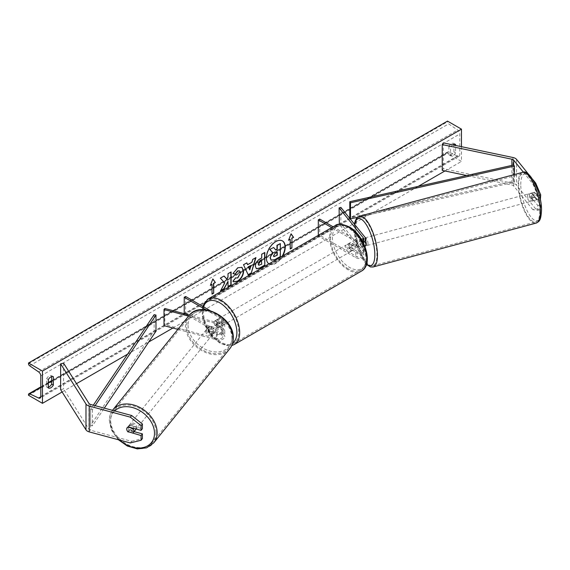 <?xml version="1.0" encoding="UTF-8"?>
<svg xmlns="http://www.w3.org/2000/svg" width="570" height="570" viewBox="0 0 570 570"><rect width="100%" height="100%" fill="white"/><g stroke="black" fill="none" stroke-linecap="round" stroke-linejoin="round"><path stroke-width="0.43" stroke-dasharray="2.85 2.14" d="M359.983 239.229A3.947 1.361 -105.1 0 0 359.962 239.236A3.947 1.361 -105.1 0 0 359.321 240.982A3.947 1.361 -105.1 0 0 359.983 244.388L363.503 248.748A3.947 2.28 180 0 1 363.874 249.71A3.947 2.28 180 0 1 361.437 251.819A3.947 2.28 180 0 1 357.134 251.327L350.707 247.615A3.947 2.28 60 0 1 350.408 242.578A3.947 2.28 60 0 1 350.707 242.457L357.134 246.162A3.947 2.28 0 0 0 361.437 246.66A3.947 2.28 0 0 0 363.874 244.551A3.947 2.28 0 0 0 363.503 243.59L359.983 239.229L361.772 238.744L365.299 243.105A5.928 3.42 0 0 1 365.855 244.551M331.704 227.608L355.737 241.488L355.737 246.967L349.31 243.262A3.947 2.28 -120 0 0 349.011 243.39A3.947 2.28 -120 0 0 349.31 248.42L355.737 252.132A5.928 3.42 180 0 0 362.192 252.873A5.928 3.42 180 0 0 365.855 249.71A5.928 3.42 180 0 0 365.299 248.263L361.772 243.903A3.947 1.361 74.9 0 1 361.109 240.497A3.947 1.361 74.9 0 1 361.751 238.752A3.947 1.361 74.9 0 1 361.772 238.744M340.881 207.394L340.881 223.518L365.299 253.75A5.928 3.42 0 0 1 365.855 255.196A5.928 3.42 0 0 1 362.192 258.353A5.928 3.42 0 0 1 355.737 257.612L318.309 236.001L319.706 235.196L357.134 256.806A3.947 2.28 0 0 0 361.437 257.305A3.947 2.28 0 0 0 363.874 255.196A3.947 2.28 0 0 0 363.503 254.234L339.349 224.323M355.737 246.967A5.928 3.42 0 0 0 364.921 246.39M355.737 241.488A5.928 3.42 0 0 0 362.933 242.015M333.101 226.803L357.134 240.683A3.947 2.28 0 0 0 362.313 240.882M339.093 224.003L340.881 223.518M319.706 219.072L319.706 235.196M318.309 235.346L318.309 236.001M350.707 242.457L349.31 243.262M350.707 247.615L349.31 248.42M359.983 244.388L361.772 243.903M537.845 210.294L540.709 209.525L535.7 208.912L532.836 209.682L537.845 210.294L537.845 205.563L531.839 198.125A3.947 1.361 74.9 0 1 531.169 194.712A3.947 1.361 74.9 0 1 531.81 192.966A3.947 1.361 74.9 0 1 531.839 192.959L534.703 192.19L540.709 199.628M537.845 205.563L540.709 204.794L534.703 197.348A3.947 1.361 74.9 0 1 534.033 193.942A3.947 1.361 74.9 0 1 534.674 192.197A3.947 1.361 74.9 0 1 534.703 192.19M532.836 209.682L513.684 185.97A3.164 1.824 0 0 0 513.057 185.457A3.164 1.824 0 0 0 511.903 185.029L466.695 175.532M531.839 192.959L537.845 200.405L540.353 199.728M539.32 195.268L537.845 195.667L537.845 200.405M537.845 195.667L532.836 183.882L523.417 172.218M535.7 208.912L516.548 185.2A6.32 3.648 0 0 0 515.294 184.167A6.32 3.648 0 0 0 512.986 183.312L443.31 168.67L442.227 170.387M532.836 183.882L534.917 183.319M532.829 179.55L528.725 174.477M443.31 142.871L443.31 168.67M540.709 204.794L540.709 209.525M531.839 198.125L534.703 197.348M134.114 431.647L129.504 430.407A3.947 2.921 38.9 0 1 128.072 427.436A3.947 2.921 38.9 0 1 128.585 425.918A3.947 2.921 38.9 0 1 129.504 425.241L142.393 428.711M129.504 430.407L128.385 431.789M130.323 442.954L131.656 441.301L90.587 430.25A3.164 1.824 180 0 1 89.689 429.887A3.164 1.824 180 0 1 88.956 429.217L63.591 388.989L60.627 389.616M131.656 441.301L142.393 438.608M63.591 363.183L63.591 388.989M129.504 425.241L128.172 426.894M209.646 331.184L217.191 333.222A3.947 2.28 0 0 0 222.813 331.156A3.947 2.28 0 0 0 221.659 329.538L215.232 325.833A3.947 2.28 60 0 1 214.933 320.796A3.947 2.28 60 0 1 215.232 320.668L221.659 324.38A3.947 2.28 180 0 1 222.813 325.99A3.947 2.28 180 0 1 217.191 328.056L209.646 326.026A3.947 2.921 -141.1 0 0 208.72 326.703A3.947 2.921 -141.1 0 0 208.214 328.22A3.947 2.921 -141.1 0 0 209.646 331.184L208.805 332.217A3.947 2.921 38.9 0 1 207.373 329.253A3.947 2.921 38.9 0 1 207.886 327.736A3.947 2.921 38.9 0 1 208.805 327.059L216.358 329.089A5.928 3.42 180 0 0 224.787 325.99A5.928 3.42 180 0 0 223.055 323.575L216.629 319.863A3.947 2.28 -120 0 0 216.329 319.991A3.947 2.28 -120 0 0 216.629 325.021L223.055 328.733L223.055 334.219A5.928 3.42 180 0 1 224.787 336.635A5.928 3.42 180 0 1 216.358 339.734L177.868 329.375M223.055 328.733A5.928 3.42 0 0 1 224.787 331.156A5.928 3.42 0 0 1 216.358 334.255L208.805 332.217M210.145 310.636L223.055 318.089A5.928 3.42 180 0 1 224.787 320.511A5.928 3.42 180 0 1 216.358 323.61L188.57 316.129M205.863 309.781L221.659 318.894A3.947 2.28 180 0 1 222.813 320.511A3.947 2.28 180 0 1 217.191 322.577L189.432 315.103M164.837 308.477L164.837 324.608L164.003 325.641M185.157 313.949L221.659 335.025A3.947 2.28 180 0 1 222.813 336.635A3.947 2.28 180 0 1 217.191 338.701L164.837 324.608M185.62 296.478L185.62 312.609L184.224 313.415M185.62 312.609L223.055 334.219M209.646 326.026L208.805 327.059M215.232 320.668L216.629 319.863M215.232 325.833L216.629 325.021M349.588 244.388A3.947 2.28 -120 0 0 347.615 244.195A3.947 2.28 -120 0 0 347.009 247.359A3.947 2.28 -120 0 0 349.588 250.843A3.947 2.28 -120 0 0 351.569 251.035A3.947 2.28 -120 0 0 352.174 247.872A3.947 2.28 -120 0 0 349.588 244.388M350.393 242.592L348.712 243.561A3.947 2.28 60 0 1 348.733 243.547A3.947 2.28 60 0 1 350.707 243.746A3.947 2.28 60 0 1 352.702 245.862L354.376 244.893A3.947 2.28 -120 0 1 354.376 249.411L352.702 250.38A3.947 2.28 60 0 1 352.68 250.394A3.947 2.28 60 0 1 350.707 250.194A3.947 2.28 60 0 1 348.712 248.078L350.393 247.109A3.947 2.28 -120 0 1 350.393 242.592L354.376 244.893M354.376 249.411L350.393 247.109M219.699 319.378A3.947 2.28 -120 0 0 217.726 319.186A3.947 2.28 -120 0 0 217.12 322.349A3.947 2.28 -120 0 0 219.699 325.833A3.947 2.28 -120 0 0 221.68 326.026A3.947 2.28 -120 0 0 222.286 322.862A3.947 2.28 -120 0 0 219.699 319.378M216.329 319.991L216.593 319.841A3.947 2.28 60 0 1 218.588 320.027A3.947 2.28 60 0 1 220.583 322.143L218.901 323.112A3.947 2.28 -120 0 1 218.901 327.629L220.583 326.66A3.947 2.28 60 0 1 220.561 326.674A3.947 2.28 60 0 1 218.588 326.475A3.947 2.28 60 0 1 216.593 324.358L214.911 325.328A3.947 2.28 -120 0 1 214.911 320.81L218.901 323.112M218.901 327.629L214.911 325.328M217.726 319.186L216.607 319.827A3.947 2.28 60 0 1 216.607 319.827L220.583 322.143M348.712 248.078L352.702 250.38M352.702 245.862L348.712 243.561M216.593 324.358L220.583 326.66M221.096 325.021A3.947 2.28 -120 0 0 223.077 325.221A3.947 2.28 -120 0 0 223.682 322.057A3.947 2.28 -120 0 0 221.096 318.573A3.947 2.28 -120 0 0 219.122 318.381A3.947 2.28 -120 0 0 218.517 321.544A3.947 2.28 -120 0 0 221.096 325.021M348.192 245.193A3.947 2.28 60 0 1 350.778 248.677A3.947 2.28 60 0 1 350.172 251.84A3.947 2.28 60 0 1 348.192 251.648A3.947 2.28 60 0 1 345.612 248.164A3.947 2.28 60 0 1 346.218 245A3.947 2.28 60 0 1 348.192 245.193M348.192 268.841A25.009 14.435 60 0 1 331.861 246.803A25.009 14.435 60 0 1 335.694 226.767A25.009 14.435 60 0 1 348.192 228.007A25.009 14.435 60 0 1 364.529 250.038A25.009 14.435 60 0 1 360.696 270.08A25.009 14.435 60 0 1 348.192 268.841M221.096 301.38A25.009 14.435 -120 0 0 208.599 300.141A25.009 14.435 -120 0 0 204.765 320.183A25.009 14.435 -120 0 0 221.096 342.214A25.009 14.435 -120 0 0 233.6 343.454A25.009 14.435 -120 0 0 237.434 323.418A25.009 14.435 -120 0 0 221.096 301.38M529.38 195.196A3.947 1.361 -105.1 0 0 530.314 199.258A3.947 1.361 -105.1 0 0 532.074 201.075A3.947 1.361 -105.1 0 0 532.715 199.329A3.947 1.361 -105.1 0 0 531.782 195.275A3.947 1.361 -105.1 0 0 530.022 193.451A3.947 1.361 -105.1 0 0 529.38 195.196M531.29 193.144L534.51 192.275A3.947 1.361 -105.1 0 0 534.033 193.942A3.947 1.361 -105.1 0 0 534.51 196.792L536.897 199.742A3.947 1.361 -105.1 0 0 537.375 198.075A3.947 1.361 -105.1 0 0 536.897 195.232L533.67 196.094A3.947 1.361 -105.1 0 0 531.454 193.066A3.947 1.361 -105.1 0 0 531.29 193.144L533.67 196.094M534.51 192.275L536.897 195.232M531.29 197.662A3.947 1.361 -105.1 0 0 533.506 200.69A3.947 1.361 -105.1 0 0 533.67 200.612L531.29 197.662L534.51 196.792M536.897 199.742L533.67 200.612M365.855 241.616A3.947 1.361 -105.1 0 0 363.539 238.267A3.947 1.361 -105.1 0 0 362.898 240.02A3.947 1.361 -105.1 0 0 363.838 244.074A3.947 1.361 -105.1 0 0 365.591 245.898L364.159 246.283A3.947 1.361 -105.1 0 0 364.33 246.204L361.943 243.248A3.947 1.361 -105.1 0 0 364.159 246.283M361.943 238.737L364.33 241.687A3.947 1.361 -105.1 0 0 362.107 238.652A3.947 1.361 -105.1 0 0 361.943 238.737L359.798 239.315A3.947 1.361 -105.1 0 0 359.321 240.982A3.947 1.361 -105.1 0 0 359.798 243.832L361.943 243.248M364.33 241.687L362.178 242.264A3.947 1.361 -105.1 0 1 362.655 245.114A3.947 1.361 -105.1 0 1 362.178 246.782L364.33 246.204M359.798 239.315L362.178 242.264M362.178 246.782L359.798 243.832M368.028 243.668A3.947 1.361 -105.1 0 0 367.087 239.607A3.947 1.361 -105.1 0 0 365.327 237.79A3.947 1.361 -105.1 0 0 364.686 239.535A3.947 1.361 -105.1 0 0 365.626 243.597A3.947 1.361 -105.1 0 0 367.386 245.413A3.947 1.361 -105.1 0 0 368.028 243.668M527.585 195.681A3.947 1.361 74.9 0 1 528.233 193.928A3.947 1.361 74.9 0 1 529.993 195.752A3.947 1.361 74.9 0 1 530.927 199.814A3.947 1.361 74.9 0 1 530.285 201.559A3.947 1.361 74.9 0 1 528.525 199.735A3.947 1.361 74.9 0 1 527.585 195.681M539.826 210.829A25.009 8.628 74.9 0 1 535.757 221.894A25.009 8.628 74.9 0 1 524.621 210.351A25.009 8.628 74.9 0 1 518.693 184.659A25.009 8.628 74.9 0 1 522.754 173.601A25.009 8.628 74.9 0 1 533.891 185.136A25.009 8.628 74.9 0 1 539.826 210.829M355.787 228.52A25.009 8.628 -105.1 0 0 361.722 254.213A25.009 8.628 -105.1 0 0 372.858 265.748A25.009 8.628 -105.1 0 0 376.927 254.683A25.009 8.628 -105.1 0 0 370.992 228.99A25.009 8.628 -105.1 0 0 359.855 217.455A25.009 8.628 -105.1 0 0 355.787 228.52M282.342 240.854A13.324 7.695 120 0 0 282.207 240.768A13.324 7.695 120 0 0 275.545 241.431A13.324 7.695 120 0 0 266.838 253.166A13.324 7.695 120 0 0 268.883 263.846A13.324 7.695 120 0 0 275.545 263.183A13.324 7.695 120 0 0 282.171 256.201M268.919 263.86A13.324 7.695 120 0 0 269.161 264.01A13.324 7.695 120 0 0 275.823 263.347A13.324 7.695 120 0 0 282.727 255.887M461.465 146.682L461.465 161.417L447.5 153.351L447.5 152.674A1.774 1.026 60 0 1 447.863 151.862A1.774 1.026 60 0 1 448.64 151.891L457.632 156.13A3.356 1.938 -120 0 0 459.092 156.18A3.356 1.938 -120 0 0 459.791 154.641L459.791 134A3.356 1.938 -120 0 0 457.632 130.024L448.64 123.882A1.774 1.026 60 0 1 447.5 121.773L447.5 121.097M62.116 391.982L76.508 383.667M127.602 354.17L148.756 341.957M172.874 328.028L353.906 223.518M354.633 223.091L418.223 186.376M444.935 170.957L461.465 161.417M452.815 144.865A4.938 2.85 120 0 0 450.571 147.388L450.571 155.774A4.938 2.85 120 0 0 450.614 155.795A4.938 2.85 120 0 0 455.601 152.867L455.601 145.45M48.336 387.18A4.938 2.85 -60 0 1 46.704 387.059A4.938 2.85 -60 0 1 46.655 387.03L46.655 378.644A4.938 2.85 -60 0 1 49.17 375.965A4.938 2.85 -60 0 1 51.642 375.716A4.938 2.85 -60 0 1 51.685 375.744L51.685 376.563M46.655 378.644L48.336 379.613M453.92 144.331L453.92 143.512A4.938 2.85 120 0 0 453.877 143.49A4.938 2.85 120 0 0 451.404 143.733A4.938 2.85 120 0 0 448.896 146.419L450.571 147.388M448.896 146.419L448.896 154.805A4.938 2.85 120 0 0 448.939 154.833A4.938 2.85 120 0 0 453.92 151.898L453.92 145.101M28.5 395.259L447.5 153.351M453.92 143.512L455.508 144.431M453.92 151.898L455.601 152.867M448.896 154.805L450.571 155.774M46.655 387.03L48.336 387.999M51.685 375.744L53.267 376.656M273.351 247.33L275.702 249.895M280.07 243.454L280.07 256.386L274.776 259.443L271.434 260.319M289.952 239.151L289.952 248.826M291.014 233.949L288.555 240.276M288.278 240.113L288.719 239.863M210.508 285.014L212.859 278.951M211.741 284.302L212.019 294.141M223.982 276.051L220.077 277.982L224.73 282.977M224.452 282.813L220.497 290.964M230.836 272.097L227.736 273.557L228.014 277.056M227.736 276.899L226.604 279.008M227.736 281.231L228.014 286.625M220.219 290.8L220.747 290.501M256.279 268.698L255.104 266.09C255.317 262.898 256.92 260.426 259.913 258.673L261.723 257.946M261.445 257.79L261.723 254.263M261.445 254.099L264.815 252.474M258.73 265.178L261.445 263.995L261.445 260.59M232.952 273.465L237.583 267.615L241.822 267.252M233.493 281.737L232.995 281.316M232.717 281.153L235.325 277.889M239.421 270.836L240.148 272.88L237.483 277.832L235.296 277.925M247.359 264.523L251.969 262.186M251.684 262.022L252.752 259.443M252.474 259.279L255.951 257.597M255.666 257.433L255.552 257.825M247.979 274.79L243.525 264.765M243.248 264.601L246.824 262.863M249.482 269.703L250.736 265.335M276.963 252.289L274.918 253.151L273.258 255.645L273.743 256.578M135.988 429.003A3.947 2.921 -141.1 0 0 136.073 428.334A3.947 2.921 -141.1 0 0 133.444 424.515A3.947 2.921 -141.1 0 0 129.418 424.885A3.947 2.921 -141.1 0 0 128.913 426.403A3.947 2.921 -141.1 0 0 131.535 430.222A3.947 2.921 -141.1 0 0 135.56 429.851M132.874 433.001L134.377 431.141L129.269 429.766A3.947 2.921 -141.1 0 0 134.377 431.141M129.269 429.766L127.766 431.625M127.766 427.108L129.269 425.249L134.377 426.624A3.947 2.921 -141.1 0 0 129.269 425.249M134.377 426.624L133.088 428.22M206.54 330.286A3.947 2.921 -141.1 0 0 209.169 334.106A3.947 2.921 -141.1 0 0 213.194 333.735A3.947 2.921 -141.1 0 0 213.7 332.217A3.947 2.921 -141.1 0 0 211.071 328.398A3.947 2.921 -141.1 0 0 207.045 328.769A3.947 2.921 -141.1 0 0 206.54 330.286M208.235 327.479L213.344 328.854A3.947 2.921 -141.1 0 0 208.235 327.479L209.233 326.24A3.947 2.921 -141.1 0 0 208.72 326.703A3.947 2.921 -141.1 0 0 208.214 328.22A3.947 2.921 -141.1 0 0 209.233 330.757L208.235 331.996A3.947 2.921 -141.1 0 0 213.344 333.372L208.235 331.996M213.194 333.735L214.862 331.669A3.947 2.921 -141.1 0 1 214.349 332.132L213.344 333.372M214.862 331.669A3.947 2.921 -141.1 0 0 215.374 330.151A3.947 2.921 -141.1 0 0 214.349 327.615L213.344 328.854M209.233 326.24L214.349 327.615M214.349 332.132L209.233 330.757M205.706 331.32A3.947 2.921 -141.1 0 0 208.335 335.139A3.947 2.921 -141.1 0 0 212.361 334.768A3.947 2.921 -141.1 0 0 212.867 333.251A3.947 2.921 -141.1 0 0 210.237 329.432A3.947 2.921 -141.1 0 0 206.212 329.802A3.947 2.921 -141.1 0 0 205.706 331.32M136.907 427.301A3.947 2.921 38.9 0 1 136.401 428.818A3.947 2.921 38.9 0 1 132.375 429.189A3.947 2.921 38.9 0 1 129.746 425.37A3.947 2.921 38.9 0 1 130.252 423.852A3.947 2.921 38.9 0 1 134.278 423.482A3.947 2.921 38.9 0 1 136.907 427.301M155.988 432.438A25.009 18.504 38.9 0 1 152.781 442.049A25.009 18.504 38.9 0 1 127.295 444.393A25.009 18.504 38.9 0 1 110.665 420.232A25.009 18.504 38.9 0 1 113.872 410.621A25.009 18.504 38.9 0 1 139.358 408.277A25.009 18.504 38.9 0 1 155.988 432.438M231.947 338.388A25.009 18.504 -141.1 0 0 215.317 314.227A25.009 18.504 -141.1 0 0 189.831 316.571A25.009 18.504 -141.1 0 0 186.625 326.183A25.009 18.504 -141.1 0 0 203.255 350.343A25.009 18.504 -141.1 0 0 228.741 347.999A25.009 18.504 -141.1 0 0 231.947 338.388M513.684 185.97L513.684 165.008L513.684 181.132L349.788 217.826M514.404 174.541L514.404 182.201L357.511 217.32M513.684 181.132L514.404 182.201M154.142 314.654L154.142 330.785L90.587 425.412L92.433 425.819L104.31 408.134M90.587 425.412L90.587 409.281L93.338 405.184M155.981 331.198L154.142 330.785M90.587 409.281L92.433 409.695L95.133 405.669M92.433 409.695L92.433 425.819M365.299 248.263L365.299 253.75M365.299 237.619L365.299 243.105M357.134 240.683L357.134 246.162M363.503 240.034L363.503 243.59M363.503 248.748L363.503 254.234M357.134 251.327L357.134 256.806M355.737 252.132L355.737 257.612M512.986 157.512L512.986 183.312M511.903 165.407L511.903 185.029M516.548 159.4L516.548 185.2M90.587 404.444L90.587 430.25M88.956 403.418L88.956 429.217M216.358 334.255L216.358 339.734M216.358 323.61L216.358 329.089M223.055 318.089L223.055 323.575M217.191 322.577L217.191 328.056M221.659 318.894L221.659 324.38M217.191 333.222L217.191 338.701M221.659 329.538L221.659 335.025M349.588 227.779A24.296 14.029 60 0 1 366.774 257.533A24.296 14.029 60 0 1 349.588 267.451A24.296 14.029 60 0 1 332.41 237.697A24.296 14.029 60 0 1 349.588 227.779M335.06 225.67A26.27 15.169 -120 0 0 331.035 246.724A26.27 15.169 -120 0 0 348.192 269.874A26.27 15.169 -120 0 0 361.33 271.17M234.234 344.551A26.27 15.169 60 0 1 221.096 343.247A26.27 15.169 60 0 1 203.939 320.098A26.27 15.169 60 0 1 207.965 299.051M203.454 306.774A24.296 14.029 -120 0 0 219.699 342.442A24.296 14.029 -120 0 0 232.617 343.14M520.78 184.552A24.296 8.386 74.9 0 1 531.048 177.427A24.296 8.386 74.9 0 1 541.315 209.974A24.296 8.386 74.9 0 1 531.048 217.099A24.296 8.386 74.9 0 1 520.78 184.552M522.426 172.382A26.27 9.063 -105.1 0 0 518.159 184.003A26.27 9.063 -105.1 0 0 524.386 210.993A26.27 9.063 -105.1 0 0 536.085 223.112M373.186 266.967A26.27 9.063 74.9 0 1 361.487 254.847A26.27 9.063 74.9 0 1 355.253 227.858A26.27 9.063 74.9 0 1 359.528 216.237M354.683 224.48A24.296 8.386 -105.1 0 0 354.298 229.368A24.296 8.386 -105.1 0 0 366.588 264.031M40.791 396.549L459.791 154.641M40.791 375.908L459.791 134M28.5 394.582L447.5 152.674M28.5 363.681L447.5 121.773M29.64 365.783L448.64 123.882M38.632 371.932L457.632 130.024M40.784 396.791L457.632 156.13M40.791 387.358L48.336 383.004M51.685 381.066L448.64 151.891M119.743 440.111A24.296 17.976 38.9 0 1 110.473 421.444A24.296 17.976 38.9 0 1 114.663 410.927M118.41 439.748L111.741 430.521L109.333 420.411C109.347 416.328 110.53 412.801 112.889 409.83A26.27 19.437 -141.1 0 0 109.518 419.926A26.27 19.437 -141.1 0 0 126.989 445.305A26.27 19.437 -141.1 0 0 153.765 442.84M229.724 348.79A26.27 19.437 38.9 0 1 202.948 351.255A26.27 19.437 38.9 0 1 185.478 325.876A26.27 19.437 38.9 0 1 188.848 315.78M188.1 325.328A24.296 17.976 -141.1 0 0 210.123 351.091A24.296 17.976 -141.1 0 0 232.14 337.176A24.296 17.976 -141.1 0 0 210.123 311.412A24.296 17.976 -141.1 0 0 188.1 325.328M359.962 239.236L361.751 238.752M363.874 244.551L363.874 239.065M363.874 249.71L363.874 255.196M365.855 249.71L365.855 255.196M350.408 242.578L349.011 243.39M531.81 192.966L534.674 192.197M128.585 425.918L129.418 424.885M224.787 320.511L224.787 325.99M222.813 325.99L222.813 320.511M222.813 331.156L222.813 336.635M224.787 331.156L224.787 336.635M207.045 328.769L207.886 327.736M202.671 306.318L202.25 315.937L205.592 326.66L211.962 336.442L220.113 343.347L229.261 345.94L231.719 345.584M351.569 251.035L352.68 250.394M348.733 243.547L347.615 244.195M221.68 326.026L220.561 326.674M223.077 325.221L350.172 251.84M208.599 300.141L335.694 226.767M233.6 343.454L360.696 270.08M219.122 318.381L346.218 245M354.44 224.181L354.113 228.891L357.789 248.969L366.453 264.473M530.022 193.451L531.454 193.066M533.506 200.69L532.074 201.075M363.539 238.267L362.107 238.652M365.327 237.79L528.233 193.928M372.858 265.748L535.757 221.894M359.855 217.455L522.754 173.601M367.386 245.413L530.285 201.559M459.092 156.18L40.092 398.088M447.863 151.862L51.685 380.596M48.336 382.527L40.791 386.887M453.877 143.49L455.551 144.452M450.614 155.795L448.939 154.833M46.704 387.059L48.379 388.028M51.642 375.716L53.316 376.684M212.361 334.768L136.401 428.818M189.831 316.571L113.872 410.621M228.741 347.999L152.781 442.049M206.212 329.802L130.252 423.852"/><path stroke-width="0.85" d="M362.933 242.015A5.928 3.42 0 0 0 365.855 239.065A5.928 3.42 0 0 0 365.299 237.619L340.881 207.394L339.093 207.879L339.349 224.323M364.921 246.39A5.928 3.42 0 0 0 365.855 244.551L365.855 239.065M362.313 240.882A3.947 2.28 0 0 0 363.874 239.065A3.947 2.28 0 0 0 363.503 238.103L339.093 207.879M318.309 235.346L318.309 219.878L319.706 219.072L333.101 226.803M318.309 219.878L331.704 227.608M523.417 172.218L513.684 160.17A3.164 1.824 0 0 0 513.057 159.65A3.164 1.824 0 0 0 511.903 159.222L442.227 144.581L442.227 170.387L466.695 175.532M534.917 183.319L535.7 183.105L540.709 194.897L540.353 199.728M540.709 194.897L539.32 195.268M528.725 174.477L516.548 159.4A6.32 3.648 0 0 0 515.294 158.36A6.32 3.648 0 0 0 512.986 157.512L443.31 142.871L442.227 144.581M535.7 183.105L532.829 179.55M128.172 432.06A3.947 2.921 38.9 0 1 126.74 429.089A3.947 2.921 38.9 0 1 127.245 427.571A3.947 2.921 38.9 0 1 128.172 426.894L141.061 430.364L141.061 425.633L142.393 423.98L131.656 415.501L90.587 404.444A3.164 1.824 180 0 1 89.689 404.08A3.164 1.824 180 0 1 88.956 403.418L63.591 363.183L60.627 363.81L60.627 389.616L85.985 429.844A6.32 3.648 180 0 0 87.452 431.176A6.32 3.648 180 0 0 89.255 431.903L130.323 442.954L141.061 440.261L141.061 435.53L128.385 431.789M142.393 423.98L142.393 428.711L141.061 430.364M141.061 440.261L142.393 438.608L142.393 433.877L134.114 431.647M131.656 415.501L130.323 417.155L89.255 406.097A6.32 3.648 180 0 1 87.452 405.37A6.32 3.648 180 0 1 85.985 404.037L60.627 363.81M142.393 433.877L141.061 435.53M130.323 417.155L141.061 425.633M177.868 329.375L164.003 325.641L164.003 309.517L188.57 316.129M189.432 315.103L164.837 308.477L164.003 309.517M210.145 310.636L185.62 296.478L184.224 297.284L184.224 313.415L185.157 313.949M184.224 297.284L205.863 309.781M365.313 245.976L365.591 245.898A3.947 1.361 -105.1 0 0 366.239 244.152A3.947 1.361 -105.1 0 0 365.855 241.616M282.171 256.201A13.324 7.695 120 0 0 282.342 240.854M282.727 255.887A13.324 7.695 120 0 0 282.485 240.932A13.324 7.695 120 0 0 275.823 241.587A13.324 7.695 120 0 0 267.188 253.109A13.324 7.695 120 0 0 268.919 263.86M42.465 371.07L42.465 403.325L28.5 395.259L28.5 394.582A1.774 1.026 60 0 1 28.871 393.77A1.774 1.026 60 0 1 29.64 393.799L38.632 398.031A3.356 1.938 -120 0 0 40.092 398.088A3.356 1.938 -120 0 0 40.791 396.549L40.791 375.908A3.356 1.938 -120 0 0 38.632 371.932L29.64 365.783A1.774 1.026 60 0 1 28.5 363.681L28.5 363.005L42.465 371.07L461.465 129.162L461.465 146.682M42.465 403.325L62.116 391.982M76.508 383.667L127.602 354.17M148.756 341.957L172.874 328.028M353.906 223.518L354.633 223.091M418.223 186.376L444.935 170.957M235.325 277.889L237.768 277.989L240.433 273.044L239.564 270.907L237.768 271.099L235.246 274.12L232.909 273.55L237.861 267.779L241.965 267.33L243.625 271.163C243.354 275.431 241.388 278.801 237.733 281.274L233.629 281.822L232.995 281.316L235.553 278.067M255.381 266.29L255.381 266.254C255.595 263.062 257.198 260.59 260.191 258.83L261.723 257.946L261.723 254.263L264.815 252.474L264.815 265.378L260.027 268.142L256.415 268.784L255.381 266.29M224.73 282.977L220.497 290.964L224.167 288.847L228.014 281.388L228.014 286.625L231.114 284.836L231.114 271.933L228.014 273.721L228.014 277.056L226.881 279.165L224.074 276.001L220.355 278.146L224.73 282.977M455.601 145.45L455.601 144.481A4.938 2.85 120 0 0 455.551 144.452A4.938 2.85 120 0 0 453.086 144.702A4.938 2.85 120 0 0 452.815 144.865M53.359 376.713L53.359 385.099A4.938 2.85 -60 0 1 48.379 388.028A4.938 2.85 -60 0 1 48.336 387.999L48.336 379.613A4.938 2.85 -60 0 1 50.844 376.927A4.938 2.85 -60 0 1 53.316 376.684A4.938 2.85 -60 0 1 53.359 376.713L53.267 376.656M291.911 238.338L293.586 237.377L291.07 233.8L288.555 240.276L290.237 239.307L290.237 248.983L291.911 248.021L291.911 238.338L291.911 248.021M210.344 285.435L212.859 278.951L215.374 282.528L213.7 283.497L213.7 293.172L212.019 294.141L212.019 284.466L210.344 285.435M247.637 264.687L251.969 262.186L252.752 259.443L255.951 257.597L251.22 273.237L248.256 274.954L243.525 264.765L246.824 262.863L247.637 264.687L246.66 262.955M453.92 145.101L453.92 144.331M51.685 376.563L51.685 384.13A4.938 2.85 -60 0 1 48.336 387.18M28.5 363.005L447.5 121.097L461.465 129.162M51.685 384.13L53.359 385.099M270.137 257.704L272.439 252.368L269.767 249.404L273.629 247.494L275.887 250.109L277.248 249.325L277.248 245.406L280.347 243.618L280.347 256.543L275.054 259.599L271.099 260.127L270.137 257.704L272.716 252.531L270.045 249.56M273.629 247.494L269.767 249.404M275.702 249.895L276.963 249.161L276.963 245.25L280.347 243.618M271.149 260.155L270.415 257.868M291.633 247.857L290.237 248.662M288.719 239.863L290.237 239.307M291.633 238.182L293.586 237.377M293.308 237.213L291.014 233.949M212.802 279.108L215.374 282.528M215.097 282.371L213.7 283.497M213.415 283.333L213.7 293.172M212.019 293.821L213.415 293.016M210.508 285.014L212.019 284.466M223.982 276.051L226.881 279.165M228.014 286.304L231.114 284.836M230.836 284.672L230.836 272.097M220.747 290.501L223.889 288.684L228.014 281.388M264.537 252.638L264.815 265.378M264.537 265.214L259.749 267.978L256.279 268.698M261.723 260.746L260.255 261.594L258.481 264.295L258.858 265.278L261.723 264.159L261.445 260.59L259.977 261.438L258.203 264.138L258.73 265.178M241.822 267.252L243.347 270.999C243.069 275.274 241.11 278.644 237.455 281.11L233.493 281.737M239.421 270.836L237.483 270.935L235.246 274.12M234.961 273.956L232.952 273.465M255.552 257.825L251.22 273.237M250.942 273.08L248.135 274.697M251.014 265.499L248.242 266.774L249.76 269.866L251.014 265.499L248.527 266.938L249.76 269.866M273.536 255.809L273.871 256.678L277.248 255.232L277.248 252.132L275.196 253.315L273.536 255.809M273.743 256.578L277.248 255.232M276.963 255.075L276.963 252.289M133.394 432.537A3.947 2.921 -141.1 0 0 133.9 431.02A3.947 2.921 -141.1 0 0 132.874 428.483L127.766 427.108A3.947 2.921 -141.1 0 0 127.245 427.571A3.947 2.921 -141.1 0 0 126.74 429.089A3.947 2.921 -141.1 0 0 127.766 431.625L132.874 433.001A3.947 2.921 -141.1 0 0 133.394 432.537L135.56 429.851A3.947 2.921 -141.1 0 0 135.988 429.003M513.684 160.17L513.684 165.008L349.788 201.702L349.788 217.826L350.5 218.894L350.5 202.763L349.788 201.702M357.511 217.32L350.5 218.894M513.684 165.008L514.404 166.07L514.404 174.541M514.404 166.07L350.5 202.763M93.338 405.184L154.142 314.654L155.981 315.067L155.981 331.198L104.31 408.134M95.133 405.669L155.981 315.067M363.503 238.103L363.503 240.034M511.903 159.222L511.903 165.407M89.255 406.097L89.255 431.903M85.985 404.037L85.985 429.844M361.33 271.17A26.27 15.169 -120 0 0 365.356 250.123A26.27 15.169 -120 0 0 348.192 226.974A26.27 15.169 -120 0 0 335.06 225.67L207.965 299.051A26.27 15.169 60 0 1 221.096 300.347A26.27 15.169 60 0 1 238.26 323.496A26.27 15.169 60 0 1 234.234 344.551L361.33 271.17C374.098 264.544 364.786 235.161 349.182 226.874C342.2 223.803 337.497 223.404 335.06 225.67M232.617 343.14A24.296 14.029 -120 0 0 235.353 323.454A24.296 14.029 -120 0 0 219.699 302.77A24.296 14.029 -120 0 0 203.454 306.774M540.36 211.491A26.27 9.063 -105.1 0 0 534.126 184.502A26.27 9.063 -105.1 0 0 522.426 172.382C529.437 168.307 542.056 193.123 541.5 210.458C540.916 221.417 538.899 221.523 536.085 223.112A26.27 9.063 -105.1 0 0 540.36 211.491M522.426 172.382L359.528 216.237A26.27 9.063 74.9 0 1 371.227 228.356A26.27 9.063 74.9 0 1 377.461 255.346A26.27 9.063 74.9 0 1 373.186 266.967L536.085 223.112M366.588 264.031A24.296 8.386 -105.1 0 0 374.832 254.797A24.296 8.386 -105.1 0 0 365.969 224.167A24.296 8.386 -105.1 0 0 354.683 224.48M38.632 398.031L40.784 396.791M29.64 393.799L40.791 387.358M48.336 383.004L51.685 381.066M114.663 410.927A24.296 17.976 38.9 0 1 139.287 410.329A24.296 17.976 38.9 0 1 154.506 433.3A24.296 17.976 38.9 0 1 142.593 447.714A24.296 17.976 38.9 0 1 119.743 440.111M153.765 442.84A26.27 19.437 -141.1 0 0 157.135 432.744A26.27 19.437 -141.1 0 0 139.664 407.365A26.27 19.437 -141.1 0 0 112.889 409.83L188.848 315.78A26.27 19.437 38.9 0 1 215.624 313.315A26.27 19.437 38.9 0 1 233.094 338.694A26.27 19.437 38.9 0 1 229.724 348.79L153.765 442.84L146.675 447.828L137.313 448.904L127.338 446.025L118.41 439.748M231.719 345.584L234.234 344.551M202.671 306.318L207.965 299.051M359.528 216.237L356.556 218.36L355.124 221.231L354.44 224.181M366.453 264.473L370.521 266.959L373.186 266.967M51.685 380.596L48.336 382.527M40.791 386.887L28.871 393.77M188.848 315.78C200.384 299.685 234.484 317.49 233.28 338.217C233.265 342.292 232.083 345.819 229.724 348.79M112.49 410.343L112.889 409.83"/></g></svg>
